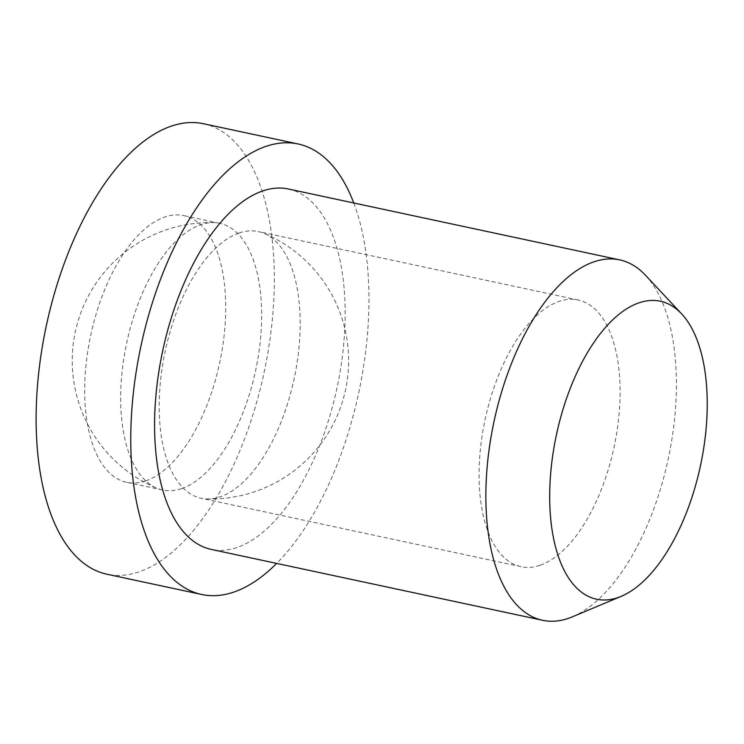 <?xml version="1.0" encoding="UTF-8"?>
<svg xmlns="http://www.w3.org/2000/svg" width="744" height="744" viewBox="0 0 744 744"><rect width="100%" height="100%" fill="white"/><g stroke="black" fill="none" stroke-linecap="round" stroke-linejoin="round"><path stroke-width="0.56" stroke-dasharray="3.72 2.79" d="M181.713 488.585A136.375 65.928 102.1 0 0 259.014 351.577A136.375 65.928 102.1 0 0 219.694 223.312A136.375 65.928 102.1 0 0 213.705 222.605A136.375 65.928 102.1 0 0 121.309 380.528A136.375 65.928 102.1 0 0 156.891 488.204A136.375 65.928 102.1 0 0 162.648 490.017A136.375 65.928 102.1 0 0 181.713 488.585M145.759 480.894A136.375 65.928 102.1 0 0 225.079 325.1A136.375 65.928 102.1 0 0 183.74 215.611A136.375 65.928 102.1 0 0 90.74 335.181A136.375 65.928 102.1 0 0 126.685 482.326A136.375 65.928 102.1 0 0 145.759 480.894M203.4 123.709A230.361 111.368 -77.9 0 1 264.12 372.27A230.361 111.368 -77.9 0 1 107.024 574.238M353.763 202.982A230.361 111.368 -77.9 0 1 276.656 563.403M288.412 189.004A184.289 89.094 -77.9 0 1 336.995 387.857A184.289 89.094 -77.9 0 1 211.315 549.425M645.457 275.224A184.289 89.094 -77.9 0 1 668.261 458.723A184.289 89.094 -77.9 0 1 572.387 616.822M540.135 565.254A136.375 65.928 102.1 0 0 617.427 428.246A136.375 65.928 102.1 0 0 578.116 299.981A136.375 65.928 102.1 0 0 485.116 419.542A136.375 65.928 102.1 0 0 521.06 566.686A136.375 65.928 102.1 0 0 540.135 565.254M239.14 232.974A136.375 65.928 -77.9 0 1 258.214 231.542A136.375 65.928 -77.9 0 1 263.962 233.356A136.375 65.928 -77.9 0 1 296.577 365.927A136.375 65.928 -77.9 0 1 220.224 496.825A136.375 65.928 -77.9 0 1 207.148 498.954A136.375 65.928 -77.9 0 1 201.159 498.257A136.375 65.928 -77.9 0 1 159.821 388.768A136.375 65.928 -77.9 0 1 239.14 232.974M219.694 223.312L183.74 215.611M162.648 490.017L126.685 482.326M213.705 222.605A138.217 138.217 0 0 0 156.891 488.204M578.116 299.981L258.214 231.542M521.06 566.686L201.159 498.257M207.148 498.954A138.217 138.217 0 0 0 263.962 233.356"/><path stroke-width="1.12" d="M276.656 563.403A230.361 111.368 -77.9 0 1 201.68 594.484L107.024 574.238A230.361 111.368 -77.9 0 1 37.2 389.289A230.361 111.368 -77.9 0 1 203.4 123.709L298.056 143.955A230.361 111.368 -77.9 0 1 353.763 202.982M201.68 594.484A230.361 111.368 -77.9 0 1 131.846 409.535A230.361 111.368 -77.9 0 1 298.056 143.955M621.221 596.335L572.387 616.822A184.289 89.094 -77.9 0 1 542.59 620.291L211.315 549.425A184.289 89.094 -77.9 0 1 155.45 401.472A184.289 89.094 -77.9 0 1 288.412 189.004L619.687 259.87A184.289 89.094 -77.9 0 1 645.457 275.224L681.644 313.903A152.371 73.665 -77.9 0 1 700.495 465.614A152.371 73.665 -77.9 0 1 621.221 596.335A152.371 73.665 -77.9 0 1 550.402 476.867A152.371 73.665 -77.9 0 1 601.636 331.973A152.371 73.665 -77.9 0 1 681.644 313.903M542.59 620.291A184.289 89.094 -77.9 0 1 486.725 472.338A184.289 89.094 -77.9 0 1 619.687 259.87"/></g></svg>
